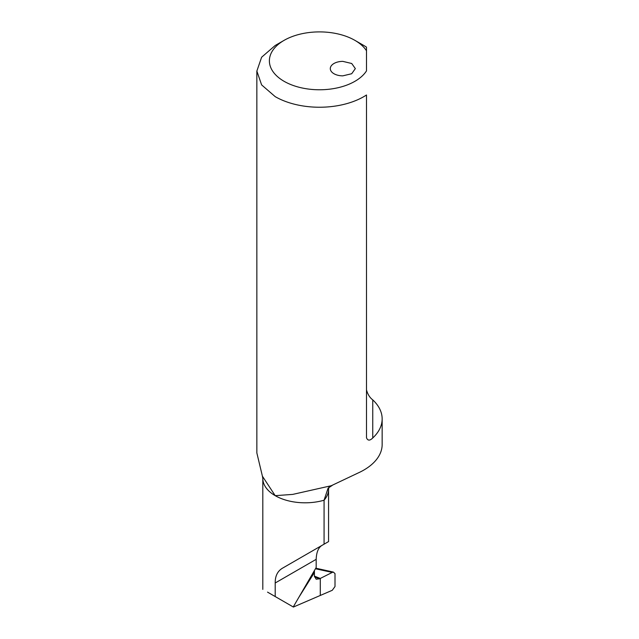 <?xml version="1.0" encoding="UTF-8"?>
<svg xmlns="http://www.w3.org/2000/svg" width="639" height="639" viewBox="0 0 639 639"><rect width="100%" height="100%" fill="white"/><g stroke="black" fill="none" stroke-linecap="round" stroke-linejoin="round"><path stroke-width="0.96" d="M332.2 485.424L328.095 488.14L324.069 500.217L324.069 544.18L282.398 568.239L321.952 545.402C318.382 547.599 316.457 552.24 316.177 559.333L316.177 567.512L293.245 606.962L275.201 596.546L275.201 582.992L316.177 559.333M282.398 568.239C277.518 571.194 275.121 576.106 275.201 582.992M275.201 596.546L267.533 592.121M324.069 544.18L328.566 541.584L328.566 489.266L328.989 487.03M324.173 544.116L321.952 545.402M314.412 570.507L314.42 576.162L316.177 579.214L319.532 578.822L314.468 576.833M366.49 389.886C367.713 394.335 369.805 397.666 372.753 399.87A62.654 36.175 180 0 1 382.154 418.928L382.154 444.504A62.654 36.175 180 0 1 358.104 472.996L331.274 485.72L292.71 494.402L275.201 495.664L262.413 476.207L256.854 452.955L256.846 71.065M291.711 606.076L293.389 607.05L320.283 595.46L320.283 578.447L314.42 576.13L320.283 578.447L319.532 578.822M363.807 45.489L354.941 40.377A50.122 28.939 180 0 1 366.49 50.769L366.49 70.905A50.122 28.939 180 0 1 284.059 81.297A50.122 28.939 180 0 1 284.059 40.377A50.122 28.939 180 0 1 350.42 38.06A50.122 28.939 180 0 1 354.941 40.377L363.799 45.489A62.654 36.175 180 0 1 363.807 45.489A62.654 36.175 180 0 1 366.49 47.142L366.49 47.182M382.154 418.928A62.654 36.175 180 0 1 372.753 437.979C369.805 440.87 367.713 440.79 366.49 437.739L366.49 94.995A62.654 36.175 180 0 1 275.201 96.641L261.623 84.907L256.862 71.065L261.623 57.222L275.193 45.489L284.059 40.377M342.863 61.376L351.722 63.501L355.34 68.613L351.698 73.733L342.8 75.849A12.532 7.237 180 0 1 330.299 68.613A12.532 7.237 180 0 1 342.863 61.376M366.49 50.769L366.49 47.142M320.283 595.46L320.283 578.447L332.272 572.408L320.283 578.447L320.283 595.46L332.272 590.292L320.283 595.46M335.004 586.522L332.272 590.292L335.004 586.522L335.004 573.614L333.342 572.073L332.272 572.408L333.342 572.073L335.004 573.614L335.004 586.522M315.778 568.191L333.342 572.073M262.813 589.39L262.813 478.395A42.294 24.418 0 0 0 275.201 495.664A42.294 24.418 0 0 0 293.197 501.823A42.294 24.418 0 0 0 324.069 500.217A42.294 24.418 0 0 0 328.566 489.266M298.621 597.689L314.42 572.504M372.753 399.87L372.753 437.979M315.434 568.766L332.272 572.408M262.813 478.395L262.405 476.215"/></g></svg>
